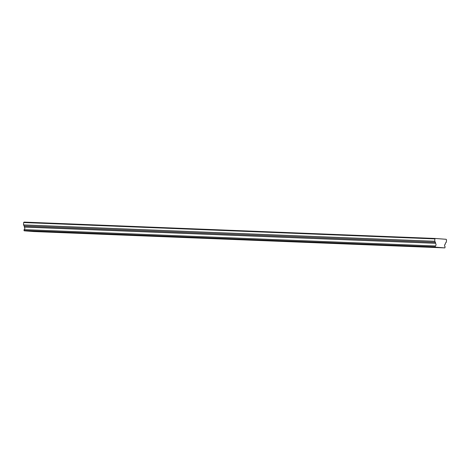 <?xml version="1.0" encoding="UTF-8"?>
<svg xmlns="http://www.w3.org/2000/svg" width="470" height="470" viewBox="0 0 470 470"><rect width="100%" height="100%" fill="white"/><g stroke="black" fill="none" stroke-linecap="round" stroke-linejoin="round"><path stroke-width="0.7" d="M435.249 246.086L435.414 247.167L444.873 247.896L445.119 246.721A1.463 1.246 -87.7 0 1 445.29 244.171L445.425 243.084L446.341 242.15L446.5 239.782L446.142 239.295L435.291 238.466L24.076 222.104L23.659 222.533L23.5 224.901L24.287 225.97L24.276 227.069A1.463 1.246 -87.7 0 1 24.105 229.613L435.32 245.969L24.105 229.613M31.384 231.187L36.443 231.546L31.384 231.187M433.035 247.161L438.093 247.52L433.035 247.161M413.906 246.403L418.964 246.762L413.906 246.403M394.782 245.64L399.841 245.998L394.782 245.64M375.653 244.882L380.712 245.24L375.653 244.882M356.53 244.118L361.589 244.476L356.53 244.118M337.401 243.36L342.46 243.719L337.401 243.36M318.278 242.596L323.337 242.955L318.278 242.596M299.149 241.839L304.207 242.197L299.149 241.839M280.026 241.075L285.084 241.433L280.026 241.075M260.897 240.317L265.955 240.675L260.897 240.317M241.774 239.553L246.832 239.912L241.774 239.553M222.645 238.795L227.703 239.154L222.645 238.795M203.522 238.032L208.58 238.39L203.522 238.032M184.393 237.274L189.451 237.632L184.393 237.274M165.27 236.51L170.322 236.874L165.27 236.51M146.141 235.752L151.199 236.11L146.141 235.752M127.012 234.988L132.07 235.353L127.012 234.988M107.888 234.23L112.947 234.589L107.888 234.23M88.76 233.467L93.818 233.831L88.76 233.467M69.636 232.709L74.695 233.067L69.636 232.709M50.507 231.945L55.566 232.309L50.507 231.945M24.035 229.73L24.199 230.811L33.658 231.534L444.873 247.896M435.291 238.466L434.873 238.889L23.659 222.533M434.873 238.889L434.715 241.257L435.502 242.326L435.437 243.301L24.223 226.945M24.276 227.069L435.437 243.301M435.49 243.425A1.463 1.246 -87.7 0 1 435.32 245.969M24.199 230.811L435.414 247.167M434.715 241.257L23.5 224.901M23.982 230.523L435.197 246.879M435.502 242.326L24.287 225.97"/></g></svg>
